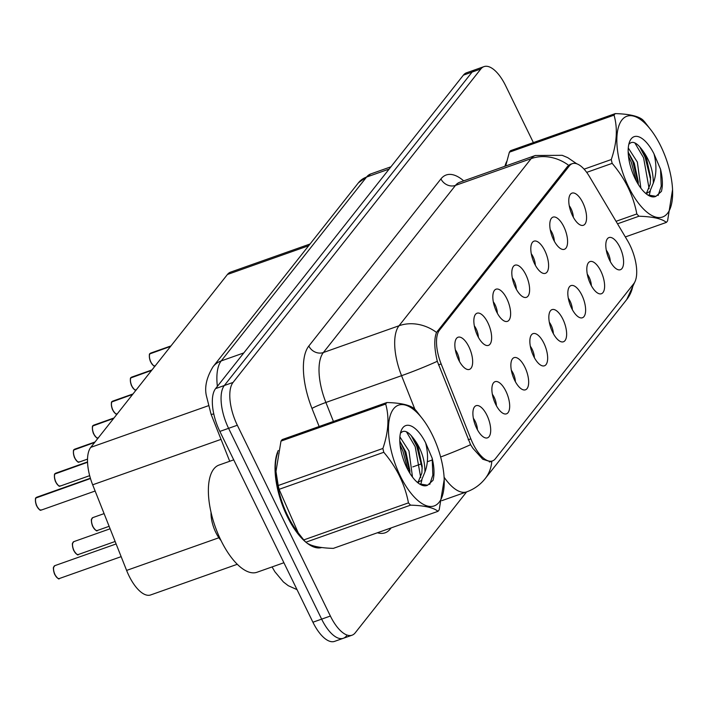 <?xml version="1.0" encoding="UTF-8"?>
<svg xmlns="http://www.w3.org/2000/svg" width="708" height="708" viewBox="0 0 708 708"><rect width="100%" height="100%" fill="white"/><g stroke="black" fill="none" stroke-linecap="round" stroke-linejoin="round"><path stroke-width="1.06" d="M553.55 239.72A17.063 7.266 -109.5 0 1 551.293 218.471A17.063 7.266 -109.5 0 1 563.834 226.719A17.063 7.266 -109.5 0 1 567.542 243.039A17.063 7.266 -109.5 0 1 562.214 249.331A17.063 7.266 -109.5 0 1 553.55 239.72M554.32 241.216A10.239 4.354 70.5 0 0 552.072 232.746A10.239 4.354 70.5 0 0 550.266 229.746M534.567 263.739A17.063 7.266 -109.5 0 1 532.31 242.49A17.063 7.266 -109.5 0 1 544.841 250.729A17.063 7.266 -109.5 0 1 548.558 267.058A17.063 7.266 -109.5 0 1 543.231 273.35A17.063 7.266 -109.5 0 1 534.567 263.739M535.337 265.234A10.239 4.354 70.5 0 0 533.089 256.765A10.239 4.354 70.5 0 0 531.274 253.765M515.574 287.758A17.063 7.266 -109.5 0 1 513.327 266.509A17.063 7.266 -109.5 0 1 525.858 274.748A17.063 7.266 -109.5 0 1 529.575 291.068A17.063 7.266 -109.5 0 1 524.247 297.369A17.063 7.266 -109.5 0 1 515.574 287.758M516.353 289.253A10.239 4.354 70.5 0 0 514.096 280.784A10.239 4.354 70.5 0 0 512.291 277.784M496.591 311.777A17.063 7.266 -109.5 0 1 494.334 290.528A17.063 7.266 -109.5 0 1 506.875 298.767A17.063 7.266 -109.5 0 1 510.583 315.087A17.063 7.266 -109.5 0 1 505.255 321.388A17.063 7.266 -109.5 0 1 496.591 311.777M497.361 313.272A10.239 4.354 70.5 0 0 495.113 304.803A10.239 4.354 70.5 0 0 493.308 301.803M477.608 335.796A17.063 7.266 -109.5 0 1 475.351 314.547A17.063 7.266 -109.5 0 1 487.883 322.786A17.063 7.266 -109.5 0 1 491.6 339.105A17.063 7.266 -109.5 0 1 486.272 345.407A17.063 7.266 -109.5 0 1 477.608 335.796M478.378 337.291A10.239 4.354 70.5 0 0 476.13 328.822A10.239 4.354 70.5 0 0 474.316 325.822M458.616 359.814A17.063 7.266 -109.5 0 1 456.368 338.566A17.063 7.266 -109.5 0 1 468.9 346.805A17.063 7.266 -109.5 0 1 472.617 363.124A17.063 7.266 -109.5 0 1 467.289 369.426A17.063 7.266 -109.5 0 1 458.616 359.814M459.395 361.31A10.239 4.354 70.5 0 0 457.138 352.841A10.239 4.354 70.5 0 0 455.332 349.841M572.533 215.701A17.063 7.266 -109.5 0 1 570.285 194.461A17.063 7.266 -109.5 0 1 582.817 202.7A17.063 7.266 -109.5 0 1 586.534 219.02A17.063 7.266 -109.5 0 1 581.206 225.312A17.063 7.266 -109.5 0 1 572.533 215.701M573.312 217.197A10.239 4.354 70.5 0 0 571.055 208.727A10.239 4.354 70.5 0 0 569.25 205.727M590.569 284.156A17.063 7.266 -109.5 0 1 588.321 262.907A17.063 7.266 -109.5 0 1 600.853 271.155A17.063 7.266 -109.5 0 1 604.57 287.475A17.063 7.266 -109.5 0 1 599.242 293.767A17.063 7.266 -109.5 0 1 590.569 284.156M591.348 285.651A10.239 4.354 70.5 0 0 589.1 277.182A10.239 4.354 70.5 0 0 587.286 274.182M571.586 308.175A17.063 7.266 -109.5 0 1 569.329 286.926A17.063 7.266 -109.5 0 1 581.87 295.165A17.063 7.266 -109.5 0 1 585.578 311.493A17.063 7.266 -109.5 0 1 580.25 317.786A17.063 7.266 -109.5 0 1 571.586 308.175M572.356 309.67A10.239 4.354 70.5 0 0 570.108 301.201A10.239 4.354 70.5 0 0 568.303 298.201M552.603 332.194A17.063 7.266 -109.5 0 1 550.346 310.945A17.063 7.266 -109.5 0 1 562.878 319.184A17.063 7.266 -109.5 0 1 566.595 335.504A17.063 7.266 -109.5 0 1 561.267 341.805A17.063 7.266 -109.5 0 1 552.603 332.194M553.373 333.689A10.239 4.354 70.5 0 0 551.125 325.22A10.239 4.354 70.5 0 0 549.311 322.22M533.611 356.212A17.063 7.266 -109.5 0 1 531.363 334.964A17.063 7.266 -109.5 0 1 543.894 343.203A17.063 7.266 -109.5 0 1 547.611 359.522A17.063 7.266 -109.5 0 1 542.284 365.824A17.063 7.266 -109.5 0 1 533.611 356.212M534.39 357.708A10.239 4.354 70.5 0 0 532.142 349.239A10.239 4.354 70.5 0 0 530.327 346.239M514.628 380.231A17.063 7.266 -109.5 0 1 512.371 358.983A17.063 7.266 -109.5 0 1 524.911 367.222A17.063 7.266 -109.5 0 1 528.619 383.541A17.063 7.266 -109.5 0 1 523.292 389.843A17.063 7.266 -109.5 0 1 514.628 380.231M515.397 381.727A10.239 4.354 70.5 0 0 513.15 373.258A10.239 4.354 70.5 0 0 511.344 370.257M495.644 404.25A17.063 7.266 -109.5 0 1 493.387 383.001A17.063 7.266 -109.5 0 1 505.919 391.241A17.063 7.266 -109.5 0 1 509.636 407.56A17.063 7.266 -109.5 0 1 504.308 413.861A17.063 7.266 -109.5 0 1 495.644 404.25M496.414 405.746A10.239 4.354 70.5 0 0 494.166 397.276A10.239 4.354 70.5 0 0 492.352 394.276M476.652 428.269A17.063 7.266 -109.5 0 1 474.404 407.02A17.063 7.266 -109.5 0 1 486.936 415.26A17.063 7.266 -109.5 0 1 490.653 431.579A17.063 7.266 -109.5 0 1 485.325 437.88A17.063 7.266 -109.5 0 1 476.652 428.269M477.431 429.765A10.239 4.354 70.5 0 0 475.183 421.295A10.239 4.354 70.5 0 0 473.369 418.295M609.561 260.137A17.063 7.266 -109.5 0 1 607.305 238.897A17.063 7.266 -109.5 0 1 619.836 247.136A17.063 7.266 -109.5 0 1 623.553 263.456A17.063 7.266 -109.5 0 1 618.226 269.748A17.063 7.266 -109.5 0 1 609.561 260.137M610.331 261.633A10.239 4.354 70.5 0 0 608.084 253.163A10.239 4.354 70.5 0 0 606.269 250.163M627.527 240.64A30.71 13.071 -109.5 0 1 629.943 245.118A30.71 13.071 -109.5 0 1 633.775 283.66L495.317 458.811A30.71 13.071 -109.5 0 1 492.476 460.926A30.71 13.071 -109.5 0 1 470.847 438.845L441.146 363.93A30.71 13.071 -109.5 0 1 439.447 330.229L569.444 165.778A30.71 13.071 -109.5 0 1 572.285 163.663A30.71 13.071 -109.5 0 1 589.366 176.425L627.527 240.64M237.277 564.285L150.645 594.95A34.117 14.523 -109.5 0 1 126.608 570.418L92.668 484.803A34.117 14.523 -109.5 0 1 90.774 447.359L227.436 274.483A34.117 14.523 -109.5 0 1 230.587 272.129L310.051 244.003M506.654 161.574A55.162 23.488 70.5 0 0 504.937 166.256M278.271 450.492A55.162 23.488 70.5 0 0 287.209 516.398A55.162 23.488 70.5 0 0 305.688 542.027M444.102 477.219A45.489 19.373 -109.5 0 0 466.696 491.865C474.121 489.184 480.272 484.768 485.166 478.635A39.807 34.789 38.3 0 0 491.812 461.174L490.724 461.766L482.776 459.244L473.024 448.456L470.581 444.686L437.305 361.292C434.234 348.478 433.969 338.858 436.526 332.441L567.621 166.336L570.736 164.114M533.372 142.591L505.662 85.774A34.117 14.523 70.5 0 0 483.998 66.623L475.263 69.711A34.117 14.523 70.5 0 0 472.112 72.057L224.33 385.515A34.117 14.523 70.5 0 0 228.587 428.331L321.644 619.137A34.117 14.523 70.5 0 0 343.309 638.289A34.117 14.523 70.5 0 0 346.469 635.943M306.334 542.558A55.162 23.488 70.5 0 0 321.724 547.532M483.998 66.623A34.117 14.523 70.5 0 0 480.838 68.968L233.056 382.426A34.117 14.523 70.5 0 0 237.322 425.243L330.379 616.04A34.117 14.523 70.5 0 0 352.044 635.2A34.117 14.523 70.5 0 0 355.204 632.846L466.625 491.883M466.537 72.8A34.117 14.523 70.5 0 0 463.377 75.154L215.595 388.603A34.117 14.523 70.5 0 0 219.861 431.42L312.918 622.226A34.117 14.523 70.5 0 0 334.583 641.377L343.309 638.289A34.117 14.523 70.5 0 1 321.644 619.137L228.587 428.331A34.117 14.523 70.5 0 1 224.33 385.515L472.112 72.057A34.117 14.523 70.5 0 1 475.263 69.711L466.537 72.8M150.096 353.496L150.707 353.088A6.823 2.903 70.5 0 0 150.167 353.451L150.043 353.655M149.866 353.867L170.593 346.38M150.167 353.451L170.778 346.159M131.104 377.514L131.715 377.107A6.823 2.903 70.5 0 0 131.175 377.47L131.06 377.674M130.883 377.886L151.609 370.399M131.175 377.47L151.786 370.178M112.121 401.533L112.731 401.126A6.823 2.903 70.5 0 0 112.191 401.489L112.076 401.693M111.899 401.905L132.626 394.418M112.191 401.489L132.803 394.197M93.137 425.552L93.748 425.145A6.823 2.903 70.5 0 0 93.208 425.508L93.084 425.712M92.907 425.924L113.634 418.437M93.208 425.508L113.82 418.207M506.114 163.902A54.587 23.24 70.5 0 0 505.379 166.097M277.731 452.819A54.587 23.24 70.5 0 0 287.377 516.176A54.587 23.24 70.5 0 0 303.422 539.514M309.75 544.523A54.587 23.24 70.5 0 0 320.087 547.302M233.729 459.855L219.082 465.041A56.861 24.214 70.5 0 0 220.923 540.328A56.861 24.214 70.5 0 0 257.031 572.25L283.908 562.736M621.96 119.918A53.454 22.762 70.5 0 0 628.633 187.001A53.454 22.762 70.5 0 0 667.52 213.329A53.454 22.762 70.5 0 0 672.556 189.629A53.454 22.762 70.5 0 0 651.891 131.237A53.454 22.762 70.5 0 0 621.96 119.918M509.362 152.202A61.41 26.152 70.5 0 1 509.955 151.406A61.41 26.152 70.5 0 1 510.574 150.662L615.27 113.607A61.41 26.152 70.5 0 0 614.641 114.351A61.41 26.152 70.5 0 0 614.048 115.147L509.362 152.202L505.68 165.991M584.1 169.168L611.278 159.548C616.898 143.149 617.818 128.343 614.048 115.147M611.278 159.548A61.41 26.152 70.5 0 0 612.163 163.362L586.702 172.371M616.04 221.312L636.837 213.949C633.288 195.381 625.058 178.522 612.163 163.362M636.837 213.949A61.41 26.152 70.5 0 0 638.926 216.232L617.526 223.808M625.332 236.941L666.37 222.409C661.953 218.701 652.811 216.639 638.926 216.232M666.37 222.409A61.41 26.152 70.5 0 0 666.989 221.675A61.41 26.152 70.5 0 0 667.582 220.878L672.556 189.629M640.873 188.178L637.368 162.097L628.27 147.954M638.262 184.363L638.244 181.646L634.288 163.185L628.164 152.061M646.023 193.682L649.856 191.452L653.325 183.08C653.307 170.292 649.298 158.84 641.28 148.707L640.935 148.291C636.147 142.361 632.297 140.883 629.377 143.866M645.767 193.461L646.776 192.541L650.236 184.177L650.563 177.283L646.608 158.822L641.28 148.707M631.2 138.857A31.771 13.532 70.5 0 0 629.385 142.317A31.771 13.532 70.5 0 0 631.987 171.141A31.771 13.532 70.5 0 0 648.094 195.178A31.771 13.532 70.5 0 0 655.971 196.311L661.422 191.39C662.954 185.549 662.661 178.186 660.546 169.283L654.015 153.91A31.771 13.532 70.5 0 0 631.2 138.857M647.758 194.966L655.971 196.311M654.015 153.91C656.767 164.92 656.537 174.637 653.325 183.08M651.891 131.237L644.802 122.068A61.41 26.152 70.5 0 0 642.714 119.794C638.218 116.059 629.076 113.997 615.27 113.607M636.386 181.115L631.253 162.114L628.456 156.167M649.103 188.655L643.572 157.751L634.819 142.874M658.121 195.514L661.228 186.151L660.546 169.283M638.271 183.814L632.793 161.566L628.182 152.415M649.13 195.682L650.316 190.921M650.59 179.451L645.112 157.203L639.607 146.653M393.577 408.835A53.454 22.762 70.5 0 0 400.25 475.918A53.454 22.762 70.5 0 0 439.137 502.246A53.454 22.762 70.5 0 0 444.173 478.546A53.454 22.762 70.5 0 0 423.508 420.154A53.454 22.762 70.5 0 0 393.577 408.835M280.988 441.111A61.41 26.152 70.5 0 1 281.572 440.314A61.41 26.152 70.5 0 1 282.2 439.579L386.887 402.525A61.41 26.152 70.5 0 0 386.258 403.259A61.41 26.152 70.5 0 0 385.674 404.056L280.988 441.111L275.97 471.466L278.209 485.52A61.41 26.152 70.5 0 0 279.094 489.334L298.236 532.867L303.767 539.921A61.41 26.152 70.5 0 0 305.856 542.204C310.272 545.912 319.414 547.974 333.3 548.381L437.986 511.326C433.57 507.609 424.428 505.556 410.543 505.149L305.856 542.204M278.209 485.52L382.895 448.465C388.515 432.066 389.435 417.26 385.674 404.056M382.895 448.465A61.41 26.152 70.5 0 0 383.78 452.279L279.094 489.334M303.767 539.921L408.454 502.866C404.905 484.299 396.675 467.439 383.78 452.279M408.454 502.866A61.41 26.152 70.5 0 0 410.543 505.149M437.986 511.326A61.41 26.152 70.5 0 0 438.606 510.592A61.41 26.152 70.5 0 0 439.199 509.795L444.217 479.475M275.97 471.466L276.005 472.36A53.454 22.762 70.5 0 0 296.679 530.752L298.236 532.867M412.49 477.095L408.985 451.005L399.887 436.871M409.879 473.28L409.861 470.555L405.905 452.102L399.79 440.978M417.64 482.59L421.472 480.369L424.942 471.988C424.924 459.209 420.915 447.757 412.897 437.615L412.552 437.208C407.764 431.278 403.914 429.8 400.994 432.783M417.384 482.378L418.393 481.458L421.853 473.094L422.18 466.2L418.224 447.739L412.897 437.615M402.817 427.774A31.771 13.532 70.5 0 0 401.002 431.234A31.771 13.532 70.5 0 0 403.604 460.05A31.771 13.532 70.5 0 0 419.711 484.095A31.771 13.532 70.5 0 0 427.588 485.228L433.039 480.307C434.57 474.466 434.278 467.103 432.163 458.2L425.632 442.827A31.771 13.532 70.5 0 0 402.817 427.774M419.375 483.874L427.588 485.228M211.055 512.388A21.665 9.222 70.5 0 0 221.002 540.496M425.632 442.827C428.384 453.837 428.154 463.554 424.942 471.988M423.508 420.154L416.419 410.985A61.41 26.152 70.5 0 0 414.33 408.702C409.835 404.976 400.693 402.914 386.887 402.525M408.003 470.032L402.87 451.023L400.073 445.075M420.72 477.564L415.189 446.668L406.436 431.791M429.738 484.431L432.845 475.068L432.163 458.2M409.888 472.732L404.41 450.483L399.799 441.332M420.747 484.599L421.933 479.838M422.207 468.369L416.729 446.12L411.224 435.562M74.145 449.571L74.756 449.164A6.823 2.903 70.5 0 0 74.216 449.527L74.101 449.73M73.924 449.943L94.651 442.456M74.216 449.527L94.828 442.226M55.162 473.59L55.773 473.183A6.823 2.903 70.5 0 0 55.233 473.546L55.118 473.749M54.941 473.962L87.553 462.271M55.233 473.546L87.544 462.103M36.179 497.609L36.789 497.202A6.823 2.903 70.5 0 0 36.25 497.565L36.126 497.768M35.949 497.981L90.474 478.528M36.25 497.565L90.429 478.378M569.444 165.778L567.515 166.46M439.447 330.229L437.526 330.91M441.146 363.93L438.456 364.886M470.847 438.845L468.156 439.801M308.697 245.711L227.436 274.483M208.267 405.772L90.774 447.359M221.038 439.367L92.668 484.803M218.878 537.761L126.608 570.418M391.161 527.903L390.391 528.885A11.372 9.939 38.3 0 1 390.108 528.274M390.391 528.885A56.861 24.214 -109.5 0 1 377.435 532.761M436.526 332.441A39.807 34.789 -141.7 0 0 399.038 325.751L531.15 158.627A39.807 34.789 38.3 0 1 568.639 165.309M437.305 361.292A39.807 3.142 158.4 0 1 401.56 375.683A45.489 19.373 -109.5 0 1 399.038 325.751L323.37 352.531A45.489 19.373 70.5 0 0 325.892 402.463L333.424 421.446M440.942 178.903A11.372 9.939 38.3 0 0 455.483 185.407L531.15 158.627A45.489 19.373 -109.5 0 1 535.363 155.486L459.696 182.275A45.489 19.373 70.5 0 0 455.483 185.407L323.37 352.531A11.372 9.939 38.3 0 1 308.83 346.026L440.942 178.903A56.861 24.214 -109.5 0 1 463.687 180.859M414.888 409.286L401.56 375.683L325.892 402.463A11.372 0.894 -21.6 0 0 311.98 408.436A56.861 24.214 -109.5 0 1 308.83 346.026M470.581 444.686A39.807 3.142 158.4 0 1 440.633 456.987M634.926 281.775L626.704 299.572A39.807 34.789 -141.7 0 0 633.094 284.519M319.14 426.499L311.98 408.436M330.379 616.04L312.918 622.226M480.838 68.968L463.377 75.154M233.056 382.426L215.595 388.603M237.322 425.243L219.861 431.42M432.446 459.935L427.34 461.74M421.667 463.749L412.782 466.899M409.348 468.112L407.365 468.811M213.781 413.941A22.744 1.797 158.4 0 1 211.037 414.136L206.338 395.568C204.435 386.869 206.683 377.24 213.073 366.682L358.398 182.841L370.762 173.938A45.489 19.373 70.5 0 0 366.549 177.071L389.126 169.079M358.398 182.841A22.744 19.877 38.3 0 1 366.549 177.071L221.223 360.912L243.809 352.92M213.073 366.682A22.744 19.877 38.3 0 1 221.223 360.912A45.489 19.373 70.5 0 0 217.383 386.347M149.981 353.681A6.823 2.903 70.5 0 0 150.928 362.124A6.823 2.903 70.5 0 0 155.087 366.001M153.592 365.585A6.593 2.805 -109.5 0 1 150.822 362.142C149.53 360.452 148.768 353.274 149.892 353.743M150.795 362.107A6.593 2.805 -109.5 0 1 149.645 354.425M130.998 377.691A6.823 2.903 70.5 0 0 131.936 386.143A6.823 2.903 70.5 0 0 136.104 390.019M134.6 389.604A6.593 2.805 -109.5 0 1 131.83 386.161C130.537 384.471 129.785 377.293 130.909 377.762M131.812 386.125A6.593 2.805 -109.5 0 1 130.653 378.444M112.014 401.71A6.823 2.903 70.5 0 0 112.953 410.162A6.823 2.903 70.5 0 0 117.112 414.038M115.616 413.622A6.593 2.805 -109.5 0 1 112.846 410.18M117.28 413.994C116.094 412.923 117.634 417.012 112.82 410.171A6.593 2.805 -109.5 0 1 111.669 402.463M93.022 425.729A6.823 2.903 70.5 0 0 93.969 434.181A6.823 2.903 70.5 0 0 98.129 438.057M96.633 437.632A6.593 2.805 -109.5 0 1 93.863 434.199A6.593 2.805 -109.5 0 1 92.686 426.481M92.792 517.619A6.823 2.903 70.5 0 0 93.013 526.655A6.823 2.903 70.5 0 0 97.35 530.478C97.014 531.673 95.527 530.398 92.881 526.663C92.04 525.894 90.863 518.902 91.544 519.362L92.792 517.619L104.094 513.619M92.89 526.628A6.593 2.805 -109.5 0 1 91.73 518.955M95.686 530.106A6.593 2.805 -109.5 0 1 92.907 526.672M73.809 541.638A6.823 2.903 70.5 0 0 74.03 550.665A6.823 2.903 70.5 0 0 78.367 554.497C78.03 555.692 76.535 554.417 73.897 550.682C73.048 549.912 71.88 542.921 72.561 543.381L73.809 541.638L110.103 528.788M73.906 550.647A6.593 2.805 -109.5 0 1 72.747 542.974M76.694 554.125A6.593 2.805 -109.5 0 1 73.924 550.691M54.826 565.657A6.823 2.903 70.5 0 0 55.047 574.684A6.823 2.903 70.5 0 0 59.375 578.516C59.038 579.71 57.552 578.436 54.905 574.701C54.065 573.931 52.888 566.94 53.578 567.4L54.826 565.657L116.121 543.956M54.914 574.666A6.593 2.805 -109.5 0 1 53.764 566.993M57.711 578.144A6.593 2.805 -109.5 0 1 54.941 574.71M74.039 449.748A6.823 2.903 70.5 0 0 74.977 458.2A6.823 2.903 70.5 0 0 79.314 462.023C78.119 460.961 79.668 465.041 74.844 458.209C73.579 456.527 72.827 449.35 73.951 449.819M77.641 461.651A6.593 2.805 -109.5 0 1 74.871 458.218M74.853 458.182A6.593 2.805 -109.5 0 1 73.694 450.5M55.056 473.767A6.823 2.903 70.5 0 0 55.994 482.21A6.823 2.903 70.5 0 0 60.322 486.042C59.136 484.98 60.676 489.06 55.861 482.228C54.596 480.546 53.835 473.369 54.967 473.838M58.658 485.67A6.593 2.805 -109.5 0 1 55.888 482.236M55.87 482.192A6.593 2.805 -109.5 0 1 54.711 474.519M36.064 497.786A6.823 2.903 70.5 0 0 37.011 506.229A6.823 2.903 70.5 0 0 41.338 510.061C40.144 508.999 41.692 513.079 36.869 506.247C35.612 504.565 34.851 497.379 35.975 497.857M39.675 509.689A6.593 2.805 -109.5 0 1 36.905 506.255M36.878 506.211A6.593 2.805 -109.5 0 1 35.727 498.538M572.285 163.663L569.745 164.566M492.476 460.926L489.414 462.005M576.772 163.796L567.763 157.663L562.196 155.317L535.363 155.486M485.166 478.635L626.704 299.572M352.044 635.2L343.309 638.289M466.696 491.865L441.854 500.653M370.762 173.938L390.931 166.796M229.728 461.28L211.037 414.136M272.067 566.931L274.863 571.719L283.412 581.967L288.306 585.72L297.024 589.631M155.256 365.956C154.061 364.886 155.61 368.974 150.786 362.133M150.707 353.088L170.964 345.92M136.272 389.975C135.078 388.904 136.626 392.993 131.803 386.152M131.715 377.107L151.981 369.939M112.731 401.126L132.989 393.958M112.82 410.171C111.554 408.489 110.793 401.312 111.926 401.781M98.297 438.013C97.102 436.942 98.651 441.022 93.828 434.19C92.571 432.508 91.81 425.331 92.934 425.8M93.748 425.145L114.006 417.977M318.874 547.948L320.52 547.364M646.077 193.727L646.917 193.434M417.693 482.644L418.534 482.343M444.173 478.546L444.217 479.44M97.35 530.478L109.12 526.318M78.367 554.497L115.138 541.487M59.375 578.516L121.148 556.656M79.314 462.023L87.527 459.12M74.756 449.164L95.022 441.987M60.322 486.042L89.668 475.661M55.773 473.183L87.535 461.935M41.338 510.061L95.129 491.025M36.789 497.202L90.385 478.227"/></g></svg>

